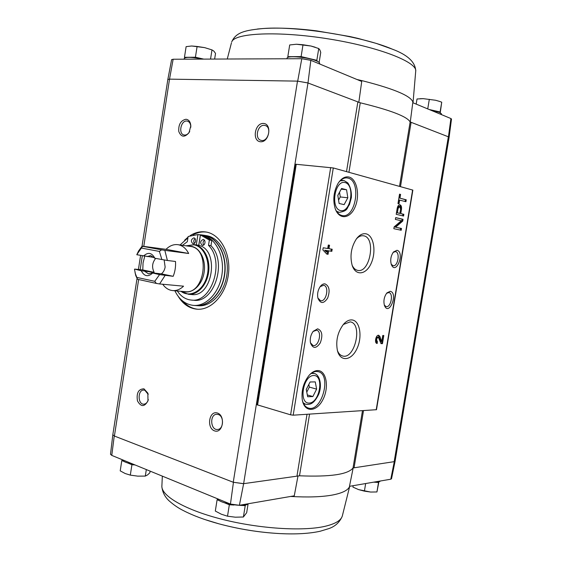 <?xml version="1.0" encoding="UTF-8"?>
<svg xmlns="http://www.w3.org/2000/svg" width="562" height="562" viewBox="0 0 562 562"><rect width="100%" height="100%" fill="white"/><g stroke="black" fill="none" stroke-linecap="round" stroke-linejoin="round"><path stroke-width="0.84" d="M395.1 461.156L394.285 461.648L353.034 467.956C348.11 474.426 330.266 477.04 299.511 475.796L243.634 483.664L307.983 82.979L310.842 60.324L301.794 58.708L173.145 59.235L171.614 59.663M310.842 60.324L361.724 81.476L358.809 102.417M399.512 186.359L410.141 121.94L448.441 136.826L450.914 118.547L412.782 102.698L410.267 122.017M307.828 82.916L297.495 81.125L307.983 82.979L360.263 102.797C390.506 110.152 407.134 116.531 410.141 121.94M353.196 467.802L349.473 486.327L390.787 479.21L391.524 478.761L395.093 461.233M243.465 483.692L233.251 482.252L243.634 483.664L239.398 505.273L294.27 495.825L298.008 475.866M394.285 461.648L390.787 479.21M123.886 461.409L121.806 460.552L122.361 460.215M135.006 464.929L131.93 464.718L127.946 463.081M219.833 500.868L217.108 499.744L217.592 499.225M233.968 505.027L229.338 504.774L224.744 502.885M245.889 504.802L245.222 505.652L239.082 505.315M378.669 481.852L378.514 482.477L373.709 482.154M449.108 137.304L451.497 119.046L450.914 118.547M449.101 137.339L448.336 136.791L394.173 461.662L395.1 461.184L449.108 137.332L448.441 136.826M167.82 79.551L169.52 79.137L173.145 59.235M112.829 434.749L114.402 436.042L233.251 482.252L297.495 81.125L169.682 79.144L167.827 79.53M143.781 246.374L169.52 79.137M301.794 58.708L297.698 81.132M190.118 235.647C195.19 232.408 200.437 231.186 205.875 231.987L205.889 231.987C220.185 234.066 230.905 253.223 228.488 273.666C226.261 294.137 211.516 310.4 197.129 309.212C189.345 308.475 183.05 304.204 178.238 296.406M184.596 240.241L188.038 237.122M143.97 388.827L147.848 393.14L147.989 400.825C144.476 407.113 140.971 407.127 137.458 400.868C136.292 392.993 138.463 388.974 143.97 388.827M185.98 119.249C188.846 119.657 190.455 121.842 190.82 125.804L189.043 132.646C184.638 137.676 181.224 137.304 178.793 131.536C178.344 124.525 180.739 120.43 185.98 119.249M263.459 123.45C272.331 123.823 269.353 142.495 260.543 141.757C251.797 141.217 254.705 122.902 263.459 123.45M217.403 413.014C225.812 415.669 222.903 433.899 214.565 430.885C206.282 428.089 209.113 410.211 217.403 413.014M239.398 505.273L230.448 504.072L111.768 455.396L110.503 454.251M138.645 279.525L114.402 436.042L112.822 434.77M111.768 455.396L114.248 435.979M233.441 482.322L230.448 504.072M399.02 203.851L399.638 200.107L405.94 201.73L406.256 199.805L399.961 198.168L400.58 194.424L399.54 194.15L397.98 203.592L399.02 203.851M396.21 214.319L403.572 216.033L403.853 214.319L400.783 213.595L401.493 209.324C401.767 206.725 401.219 205.2 399.863 204.758C398.584 204.828 397.699 206.001 397.208 208.277L396.21 214.319M393.836 228.706L401.219 230.258L401.514 228.474L395.578 227.21L402.736 221.077L403.031 219.292L395.669 217.613L395.367 219.412L401.324 220.754L394.131 226.9L393.836 228.706M328.067 254.298L328.637 250.828L331.84 251.34L332.184 249.24L328.974 248.713L329.543 245.243L328.285 245.032L327.723 248.509L323.206 247.772L322.862 249.9L326.817 254.101L328.067 254.298L327.154 254.15L327.723 250.68L328.637 250.828M377.186 343.487L377.376 341.555C376.196 339.75 376.519 338.303 378.345 337.207L381.008 343.614L382.462 343.663L383.804 335.521L382.757 335.472L381.738 341.633L379.975 336.624L378.76 335.303C375.992 334.453 374.081 342.989 376.94 343.452L376.73 343.382M349.135 177.065C345.089 176.166 341.394 178.28 338.057 183.409C333.688 191.417 332.718 199.77 335.149 208.46C338.935 220.051 349.978 219.075 354.959 207.287C360.172 195.773 357.074 179.053 349.135 177.065M317.614 370.576C314.755 370.639 311.945 372.184 309.198 375.212C303.508 382.392 301.204 390.618 302.286 399.884C304.4 412.81 316.631 412.297 322.883 399.659C329.388 387.358 326.445 370.33 317.614 370.576M317.642 328.812L313.238 331.285C310.723 334.762 309.803 338.64 310.477 342.918C312.908 348.854 316.181 348.833 320.298 342.855C322.995 335.331 322.11 330.653 317.642 328.812M324.955 283.859C323.283 283.726 321.71 284.618 320.235 286.55C317.874 290.104 317.108 293.975 317.923 298.176C320.495 303.972 323.74 303.93 327.674 298.043C330.224 290.645 329.318 285.918 324.955 283.859M351.756 319.918C348.946 319.785 346.192 321.239 343.494 324.288C337.629 332.128 335.605 340.909 337.425 350.632C340.347 362.314 351.601 360.755 357.032 348.503C362.694 336.519 359.828 320.277 351.756 319.918M365.883 233.792C362.588 233.258 359.448 234.93 356.463 238.808C351.166 247.069 349.733 255.935 352.177 265.39C355.753 276.483 366.466 274.769 371.363 262.883C376.484 251.249 373.568 235.127 365.883 233.792M390.176 291.306L386.902 292.914C384.099 296.736 383.284 300.951 384.464 305.552C389.016 316.884 398.627 292.781 390.176 291.306M396.962 250.287L393.47 251.987C390.766 255.914 390.077 260.157 391.391 264.716C396.126 275.71 405.16 252.148 396.962 250.287M295.472 164.223L256.848 404.696L290.603 414.826L293.188 415.185L376.491 409.698L412.859 190.111L333.287 167.954L295.472 164.23M391.229 264.259L393.098 265.707C397.924 266.831 400.383 252.113 395.451 251.579L393.168 252.366M384.317 305.11L386.122 306.606C390.927 307.906 393.772 293.181 388.834 292.577L386.586 293.294M352.128 265.236C353.477 268.116 355.275 269.816 357.53 270.336C369.986 273.764 376.378 237.515 363.607 235.808L363.115 235.738C360.804 235.541 358.556 236.609 356.364 238.934M337.397 350.533C338.542 353.428 340.186 355.212 342.342 355.901C354.755 360.326 363.192 323.536 350.175 321.864L343.312 324.499M317.895 298.043L320.551 300.677C326.36 302.258 329.571 286.072 323.607 285.271L320.122 286.697M310.456 342.792L312.971 345.475C318.682 347.295 322.483 331.25 316.596 330.203L313.097 331.468M307.681 396.751L312.872 396.54L316.631 389.129L315.261 381.886L310.076 381.991L306.255 389.459L307.681 396.751M302.419 400.573C303.515 404.563 305.44 407.036 308.201 407.984C321.555 413 332.156 374.714 318.331 371.686L316.547 371.447C314.165 371.489 311.805 372.655 309.458 374.924M339.118 203.479L344.134 204.631L347.822 197.789L346.557 189.745L341.563 188.481L337.811 195.372L339.118 203.479M335.331 208.987C337.074 212.956 339.462 215.162 342.497 215.618C355.971 218.154 361.507 180.894 348.033 178.105L346.909 177.901C343.86 177.711 341.036 179.355 338.429 182.819M381.738 341.633L380.881 341.436L378.303 335.289M376.343 343.129L376.631 341.387L377.264 341.513M378.345 337.207L377.481 337.01C375.655 338.106 375.332 339.553 376.512 341.359L376.638 341.373M380.952 343.445L382.462 343.663M381.598 343.466L382.919 335.479M326.803 254.094L327.154 254.15M330.934 251.2L331.271 249.099L332.184 249.24M331.271 249.099L328.974 248.713M328.067 248.573L328.63 245.102L329.543 245.243M323.206 247.779L327.723 248.509M325.616 250.343L327.154 251.987L327.379 250.624L324.703 250.195L326.248 251.839L327.154 251.987M400.355 230.076L400.636 228.362L401.514 228.474M400.636 228.362L395.578 227.21M394.693 227.09L401.858 220.964L402.736 221.077M401.858 220.964L402.153 219.18L403.031 219.292M402.153 219.18L395.655 217.698M402.708 215.836L402.975 214.213L403.853 214.319M402.975 214.213L400.783 213.595M399.905 213.49L400.608 209.219C400.875 207.02 400.481 205.544 399.413 204.793M397.39 212.794L399.905 213.384L400.608 209.106L399.652 206.437L398.1 208.495L397.39 212.794L396.505 212.689L399.905 213.384M399.652 206.437L398.767 206.331L397.215 208.39L396.505 212.689M398.156 203.634L398.753 200.009L399.638 200.107M405.076 201.505L405.371 199.707L406.256 199.805M405.371 199.707L399.961 198.168M399.069 198.07L399.687 194.326L400.58 194.424M338.57 200.086L340.277 196.939L347.822 197.789M341.183 189.176L346.557 189.745M340.277 196.939L339.525 192.225M307.323 394.938L312.872 396.54M306.775 392.114L309.346 387.085L316.631 389.129M309.346 387.085L308.833 384.429M218.225 414.503C224.301 416.084 223.704 429.424 217.55 429.48C210.406 430.359 209.514 414.349 216.679 414.292L218.225 414.503M264.224 125.354L265.229 125.537C272.275 127.3 267.786 142.692 260.944 140.31C254.389 138.835 257.494 124.602 264.224 125.354M189.738 131.332L189.324 132.084C187.757 134.416 185.966 135.386 183.957 134.978C178.175 133.805 180.901 120.345 186.795 121.027L187.539 121.153C189.485 121.842 190.567 123.598 190.785 126.436L190.785 127.307M148.319 399.533L148.143 400.144C147.251 402.645 145.846 403.987 143.928 404.176C137.704 404.752 137.458 389.902 143.682 390.07L144.827 390.239L148.22 394.398M197.747 309.24C192.042 308.608 187.069 305.904 182.826 301.134M193.026 234.825C197.403 232.45 201.884 231.537 206.479 232.092M122.031 459.604C122.952 461.528 126.914 463.151 133.925 464.486M217.143 498.613C219.04 503.517 244.765 507.725 248.397 503.721M373.969 482.105C377.58 482.231 379.715 481.866 380.376 481.002M378.893 481.803L376.94 491.954L378.514 482.477M365.658 483.538L364.401 491.146L370.604 492.045L376.94 491.954M353.147 485.694L352.915 487.085L358.549 489.6L364.401 491.146M358.549 489.6L370.604 492.045M248.081 503.959L246.676 512.692L243.395 517.005L245.222 505.652M229.338 504.774L227.512 516.197L235.387 517.195L243.395 517.005M217.108 499.744L215.309 511.041L221.28 514.195L227.512 516.197M121.806 460.552L120.212 470.851L125.15 473.513L130.307 475.122L137.746 476.14L145.305 476.084L147.511 474.96L149.843 472.797L150.11 471.125M131.93 464.718L130.307 475.122M146.324 469.572L145.305 476.084M440.067 112.583L440.095 111.979L429.101 109.485M441.374 114.585L441.493 113.868L439.702 112.421L430.71 110.152M203.725 59.108L195.421 57.233L184.462 57.296L185.024 57.774M202.84 59.115C192.38 57.078 186.198 56.818 184.294 58.343L184.273 58.49M317.397 61.328L316.835 60.317L301.113 56.6L287.821 56.685L288.243 57.296M319.609 63.97L319.68 63.534C319.862 62.775 318.773 61.883 316.399 60.872C308.131 57.184 287.119 55.266 287.063 58.153L287.034 58.329M319.132 62.41L320.747 52.406L319.848 49.877L318.731 48.536L316.835 60.317M301.113 56.6L303.009 44.742L310.997 46.028L318.731 48.536M287.821 56.685L289.697 44.96L296.413 44.236L303.009 44.742M315.163 47.229L310.997 46.028L296.413 44.236M214.642 59.066L215.527 53.397L213.855 51.107L211.986 49.899L210.546 59.08M195.421 57.233L197.1 46.463L204.652 47.63L211.986 49.899M184.462 57.296L186.12 46.639L191.67 45.993L197.1 46.463M212 49.906L204.652 47.63L191.67 45.993M416.175 104.11L417.018 98.989L423.221 98.652L435.62 100.261L439.667 101.441L441.725 102.2L440.257 112.674M427.731 108.916L429.319 99.334M440.095 111.979L441.725 102.2M439.667 101.434L435.62 100.261L423.221 98.652L420.053 98.708M155.66 258.408C152.176 262.742 151.67 267.386 154.157 272.331L142.783 269.95L143.05 262.967L144.75 256.237M161.371 273.842L173.18 276.314L159.559 274.614L151.986 272.865L161.371 273.842C163.345 272.352 164.596 270.083 165.137 267.034L164.139 259.974M142.783 269.95L134.634 269.086L141.259 270.765L154.157 272.331M137.135 253.94L138.617 250.912L142.109 246.156L142.586 246.318L136.763 254.719L153.847 257.445M141.392 248.053L159.411 251.432L161.554 249.83L164.835 250.364L167.406 260.494L154.866 258.253L150.63 255.577L147.054 256.616M167.406 260.494L175.499 261.463C175.843 266.641 175.07 271.594 173.18 276.314M164.835 250.364L188.677 253.497C186.127 248.53 182.657 245.608 178.273 244.737L177.859 244.674C173.595 244.175 169.654 245.727 166.036 249.331L142.109 246.156M165.066 275.478L159.601 283.958L183.556 286.184C180.17 289.395 176.538 290.863 172.66 290.582L185.109 291.664C205.095 294.706 210.743 248.713 190.651 246.472L177.859 244.674M162.727 284.253C165.397 288.053 168.705 290.161 172.66 290.582M159.559 274.614L154.768 281.316L136.854 277.403L137.486 279.272L135.807 275.731L135.035 272.444M136.854 277.403L135.386 273.757L134.501 269.346M159.601 283.958L156.327 283.41L154.768 281.316M159.411 251.432L161.898 259.623M152.555 273.139C147.989 277.207 144.23 276.413 141.259 270.765M143.542 256.04C148.031 251.895 151.81 252.633 154.866 258.253M186.057 245.819L194.494 244.66C203.648 246.135 210.321 258.604 208.671 271.699C207.139 284.808 197.691 295.183 188.467 294.284L191.565 294.544C212.759 297.811 219.89 249.767 198.815 245.383L200.451 234.965L202.91 235.345L211.804 240.431L210.968 245.727C227.603 261.78 214.171 303.494 193.75 300.256L191.27 300.059C211.705 303.304 225.158 261.471 208.516 245.376L210.968 245.727M198.716 234.67L201.681 234.916C214.698 236.862 224.4 254.396 222.159 273.048C220.086 291.72 206.654 306.536 193.539 305.405C185.446 304.527 179.222 299.651 174.873 290.772M180.058 244.983L187.926 237.838M198.758 245.264L200.388 234.93L197.929 234.551L188.137 236.504L187.322 241.709L182.488 245.32M201.526 234.888L204.125 235.295C217.136 237.234 226.83 254.734 224.596 273.322C222.531 291.938 209.113 306.712 196.012 305.58L193.539 305.405M206.556 235.675C219.559 237.614 229.247 255.057 227.02 273.603C224.962 292.156 211.558 306.88 198.463 305.756L196.257 305.602C209.359 306.726 222.777 291.959 224.842 273.35C227.069 254.762 217.375 237.276 204.371 235.33L206.556 235.675M196.3 244.913L197.929 234.551M177.318 290.99C180.992 296.469 185.643 299.497 191.27 300.059M208.516 245.376L209.352 240.058L211.804 240.431M209.352 240.058L200.451 234.965M204.968 242.791C205.123 240.922 204.547 239.798 203.247 239.412C200.156 241.007 199.868 243.016 202.376 245.432C203.697 245.446 204.561 244.568 204.968 242.791M204.399 240.122C202.917 241.59 202.678 243.248 203.676 245.081M195.59 241.189C195.745 239.335 195.183 238.225 193.904 237.838C190.869 239.426 190.581 241.414 193.04 243.81C194.34 243.824 195.19 242.946 195.59 241.189M195.056 238.569C193.63 240.016 193.398 241.639 194.347 243.437M161.554 249.83L142.586 246.318M188.677 253.497L166.036 249.331M156.327 283.41L137.486 279.272M151.986 272.865L148.558 273.87L144.764 271.348M296.996 475.866L307.021 414.285M346.515 171.628L357.832 102.087M354.116 467.521L363.509 410.618M400.488 186.633L411.075 122.502M140.17 269.676L142.319 255.801M293.188 415.185L333.287 167.954M376.21 409.796L412.613 189.998M257.565 405.09L296.258 164.216M290.603 414.826L330.688 167.511M313.729 375.5C302.988 375.451 298.387 403.811 309.24 403.073C319.834 402.645 324.302 375.283 313.729 375.5M303.164 402.792L305.51 404.233C309.683 404.795 313.575 404.549 318.598 394.531C322.686 384.64 319.251 374.194 314.109 373.47L311.215 373.428M345.131 182.573C334.769 179.664 330.098 208.488 340.572 210.588C350.793 212.949 355.332 185.158 345.131 182.573M343.909 180.55L340.08 180.873M336.483 211.235L339.265 212.352C348.271 210.883 346.508 208.312 349.466 204.596L351.362 197.634C351.679 191.958 350.505 187.048 347.829 182.91L344.106 180.585L340.832 180.177M379.111 336.427L379.975 336.624M400.608 209.219L401.493 209.324M397.215 208.39L398.1 208.495M299.511 475.796L309.557 414.124M348.939 172.302L360.263 102.797M353.034 467.956L362.483 410.689M349.676 486.292C348.236 490.219 342.377 493.155 332.086 495.101C321.52 496.984 307.709 497.433 290.652 496.45M349.726 486.278L342.427 515.551C341.38 520.272 335.486 523.882 324.745 526.383C302.714 531.413 259.651 528.73 222.988 519.527C186.261 510.345 162.179 496.541 161.856 486.629L161.898 485.322M286.831 533.851L279.918 533.598C259.426 532.46 239.096 529.2 218.934 523.826L204.624 519.471M356.891 79.467L363.452 81.019C395.767 89.33 412.297 96.587 413.028 102.804L415.697 71.381C417.938 62.361 379.209 46.969 328.637 38.919C278.092 30.777 234.466 32.975 231.72 41.918C235.935 32.062 245.622 30.2 263.459 28.5C297.101 25.845 362.806 36.368 392.227 49.126L393.323 49.582M231.453 42.852L227.266 59.017M257.424 29.02L263.459 28.5C279.061 27.58 296.806 28.374 316.701 30.882L349.803 36.53L357.853 38.364L376.259 43.407L392.227 49.126C407.352 54.725 415.185 61.911 415.725 70.679M188.523 246.163L191.312 246.318C200.149 247.737 206.317 260.361 204.034 272.886C201.891 285.44 191.979 294.2 183.388 291.509M186.092 245.826L193.834 244.807C204.273 246.409 210.982 262.468 206.851 276.722C202.938 291.067 189.823 298.162 180.943 291.299M303.564 403.649L305.51 404.233M311.987 372.901L313.968 373.428M337.045 212.071L339.265 212.352M376.512 341.359L377.376 341.555M112.807 434.855L136.966 278.857M138.414 269.486L140.584 255.464M142.01 246.261L167.834 79.481L171.621 59.607M190.785 126.436L190.82 125.804M189.324 132.084L189.043 132.646M148.031 393.807L147.848 393.14M148.143 400.144L147.989 400.825M110.496 454.335L112.807 434.869M162.334 476.133L161.856 486.629C162.439 492.031 164.764 496.689 168.846 500.609C173.637 504.866 178.456 508.181 183.31 510.549C192.921 515.53 204.793 519.955 218.934 523.826C239.068 529.221 259.398 532.474 279.918 533.598C296.111 534.392 309.55 533.598 320.242 531.223L328.911 528.582C335.149 526.411 339.567 522.358 342.167 516.429M184.294 58.343L184.16 59.193M287.063 58.153L286.964 58.771M314.699 47.068L315.092 47.201M135.386 273.757L135.807 275.731M137.767 252.738L138.617 250.912M194.101 244.596L198.836 245.271M180.908 291.299L188.467 294.284"/></g></svg>
